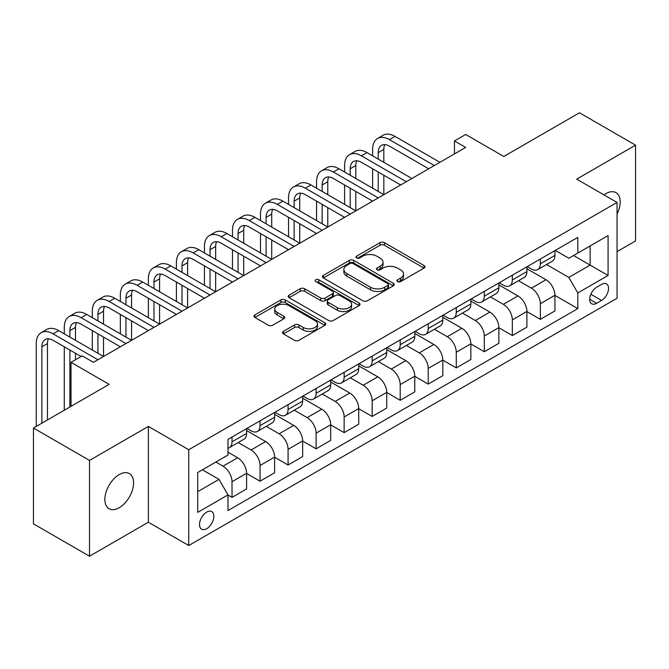 <?xml version="1.0" encoding="UTF-8"?>
<svg xmlns="http://www.w3.org/2000/svg" width="669" height="669" viewBox="0 0 669 669"><rect width="100%" height="100%" fill="white"/><g stroke="black" fill="none" stroke-linecap="round" stroke-linejoin="round"><path stroke-width="1" d="M397.578 281.582A2.183 1.254 0 0 0 400.656 281.582L424.046 268.085A3.111 1.798 0 0 0 424.957 266.814A3.111 1.798 0 0 0 424.046 265.543L384.424 242.663A3.111 1.798 0 0 0 380.025 242.663L356.636 256.168A2.183 1.254 0 0 0 356 257.055A2.183 1.254 0 0 0 356.636 257.95A2.183 1.254 0 0 0 359.713 257.95L362.74 256.202A9.96 5.753 0 0 1 376.831 256.202L380.134 258.109A9.96 5.753 0 0 1 383.053 262.173A9.96 5.753 0 0 1 380.134 266.237L377.107 267.985A2.183 1.254 0 0 0 376.471 268.879A2.183 1.254 0 0 0 377.107 269.766A2.183 1.254 0 0 0 380.184 269.766L383.212 268.018A9.96 5.753 0 0 1 397.302 268.018L400.606 269.925A9.96 5.753 0 0 1 403.524 273.989A9.96 5.753 0 0 1 400.606 278.061L397.578 279.809A2.183 1.254 0 0 0 396.934 280.696A2.183 1.254 0 0 0 397.578 281.582L397.578 279.809M119.224 507.729A20.296 11.716 120 0 0 132.487 489.842A20.296 11.716 120 0 0 129.376 473.577A20.296 11.716 120 0 0 119.224 474.58A20.296 11.716 120 0 0 105.961 492.468A20.296 11.716 120 0 0 109.072 508.733A20.296 11.716 120 0 0 119.224 507.729M617.052 214.08A20.296 11.716 120 0 0 615.982 192.63A20.296 11.716 120 0 0 605.838 193.642A20.296 11.716 120 0 0 603.948 194.88M206.679 528.702A10.152 5.862 120 0 0 213.311 519.754A10.152 5.862 120 0 0 211.755 511.626A10.152 5.862 120 0 0 206.679 512.128A10.152 5.862 120 0 0 200.048 521.076A10.152 5.862 120 0 0 201.603 529.204A10.152 5.862 120 0 0 206.679 528.702M283.397 331.372A3.111 1.798 0 0 0 282.485 332.644A3.111 1.798 0 0 0 283.397 333.906L294.511 340.329A3.111 1.798 0 0 0 298.909 340.329L324.883 325.335A3.111 1.798 0 0 0 325.795 324.064A3.111 1.798 0 0 0 324.883 322.793L285.262 299.913A3.111 1.798 0 0 0 280.863 299.913L254.889 314.915A3.111 1.798 0 0 0 253.977 316.186A3.111 1.798 0 0 0 254.889 317.457L268.319 325.209A3.111 1.798 0 0 0 272.718 325.209L283.832 318.787A3.111 1.798 0 0 0 284.743 317.516A3.111 1.798 0 0 0 283.832 316.245L277.175 312.398A8.329 4.808 0 0 1 274.733 309.003A8.329 4.808 0 0 1 279.876 304.562A8.329 4.808 0 0 1 288.949 305.599L315.032 320.66A8.329 4.808 0 0 1 317.474 324.064A8.329 4.808 0 0 1 312.331 328.504A8.329 4.808 0 0 1 303.258 327.459L298.909 324.95A3.111 1.798 0 0 0 294.511 324.95L283.397 331.372L283.397 333.906M617.052 251.644L635.55 240.957L635.55 145.156L579.488 112.785L503.807 156.479L465.683 134.469L454.468 140.95L465.683 147.423L93.434 362.339L82.22 355.858L71.014 362.339L71.014 406.351M89.512 460.406L89.512 556.215L148.376 522.23L148.376 426.421L89.512 460.406L33.45 428.043L109.131 384.341L71.014 362.339M148.376 426.421L188.742 449.727L617.052 202.439L617.052 298.249L188.742 545.536L188.742 449.727M635.55 145.156L576.686 179.141L617.052 202.439M362.966 300.807A3.111 1.798 0 0 0 367.365 300.807L393.339 285.814A3.111 1.798 0 0 0 394.25 284.542A3.111 1.798 0 0 0 393.339 283.271L353.717 260.392A3.111 1.798 0 0 0 349.318 260.392L323.344 275.385A3.111 1.798 0 0 0 322.433 276.657A3.111 1.798 0 0 0 323.344 277.928L362.966 300.807M316.621 282.059A2.183 1.254 0 0 1 318.829 282.36L318.829 279.776L359.111 303.032A3.111 1.798 0 0 1 360.022 304.303A3.111 1.798 0 0 1 359.111 305.574L333.137 320.568A3.111 1.798 0 0 1 328.738 320.568L289.117 297.688L289.117 295.154A3.111 1.798 0 0 0 288.205 296.426A3.111 1.798 0 0 0 289.117 297.688M289.117 295.154L300.23 288.732A3.111 1.798 0 0 1 304.638 288.732L320.702 298.006A3.111 1.798 0 0 0 325.101 298.006L332.476 293.75A3.111 1.798 0 0 0 333.388 292.478A3.111 1.798 0 0 0 332.476 291.207L315.751 281.557A2.183 1.254 0 0 1 315.107 280.662A2.183 1.254 0 0 1 316.454 279.5A2.183 1.254 0 0 1 318.829 279.776M89.512 556.215L33.45 523.844L33.45 428.043M601.573 284.4L596.639 287.244A9.834 5.678 120 0 0 590.217 295.907A9.834 5.678 120 0 0 591.731 303.785A9.834 5.678 120 0 0 596.639 303.3L601.573 300.448A9.834 5.678 120 0 0 607.996 291.784A9.834 5.678 120 0 0 606.49 283.907A9.834 5.678 120 0 0 601.573 284.4M555.27 250.407L568.834 258.242L577.807 253.066L577.807 237.403L227.987 439.366L227.987 455.037L197.706 472.515L197.706 512.387L227.987 494.909L227.987 510.572L577.807 308.61L577.807 292.938L568.834 277.409L546.54 264.531M577.807 253.066L608.079 235.588L608.079 275.461L577.807 292.938M148.376 522.23L188.742 545.536M454.468 140.95L454.468 153.895M573.542 255.525L590.142 265.108L590.142 245.941L608.079 235.588M568.834 277.409L590.142 265.108L608.079 275.461M197.706 491.673L219.014 479.372L202.423 469.797M227.987 495.043L232.018 497.368L232.018 481.705A12.686 7.326 -120 0 0 223.053 466.168L215.87 462.028M232.018 497.368L246.593 488.955L246.593 473.292A12.686 7.326 -120 0 0 237.629 457.755L227.987 452.185M246.593 473.418L260.049 481.187L260.049 465.524A12.686 7.326 -120 0 0 251.084 449.986L238.197 442.552M260.049 481.187L274.625 472.774L274.625 457.103A12.686 7.326 -120 0 0 265.66 441.573L246.593 430.568M274.625 457.236L288.08 465.005L288.08 449.334A12.686 7.326 -120 0 0 279.115 433.805L266.229 426.362M288.08 465.005L302.656 456.584L302.656 440.921A12.686 7.326 -120 0 0 293.691 425.384L274.625 414.379M302.656 441.055L316.111 448.824L316.111 433.152A12.686 7.326 -120 0 0 307.138 417.615L294.26 410.181M316.111 448.824L330.687 440.403L330.687 424.74A12.686 7.326 -120 0 0 321.722 409.202L302.656 398.197M330.687 424.865L344.142 432.634L344.142 416.971A12.686 7.326 -120 0 0 335.169 401.433L322.291 393.999M344.142 432.634L358.718 424.221L358.718 408.558A12.686 7.326 -120 0 0 349.745 393.021L330.687 382.016M358.718 408.684L372.173 416.453L372.173 400.79A12.686 7.326 -120 0 0 363.2 385.252L350.322 377.818M372.173 416.453L386.749 408.04L386.749 392.369A12.686 7.326 -120 0 0 377.776 376.839L358.718 365.834M386.749 392.502L400.204 400.271L400.204 384.608A12.686 7.326 -120 0 0 391.231 369.071L378.353 361.636M400.204 400.271L414.78 391.858L414.78 376.187A12.686 7.326 -120 0 0 405.807 360.65L386.749 349.644M414.78 376.321L428.235 384.09L428.235 368.418A12.686 7.326 -120 0 0 419.262 352.881L406.384 345.447M428.235 384.09L442.811 375.669L442.811 360.006A12.686 7.326 -120 0 0 433.838 344.468L414.78 333.463M442.811 360.131L456.266 367.9L456.266 352.237A12.686 7.326 -120 0 0 447.293 336.699L434.415 329.265M456.266 367.9L470.842 359.487L470.842 343.824A12.686 7.326 -120 0 0 461.869 328.287L442.811 317.282M470.842 343.95L484.297 351.718L484.297 336.055A12.686 7.326 -120 0 0 475.325 320.518L462.446 313.084M484.297 351.718L498.873 343.306L498.873 327.634A12.686 7.326 -120 0 0 489.9 312.105L470.842 301.1M498.873 327.768L512.329 335.537L512.329 319.874A12.686 7.326 -120 0 0 503.356 304.336L490.477 296.902M512.329 335.537L526.904 327.124L526.904 311.453A12.686 7.326 -120 0 0 517.931 295.915L498.873 284.91M526.904 311.587L540.36 319.356L540.36 303.684A12.686 7.326 -120 0 0 531.387 288.155L518.508 280.712M540.36 319.356L554.936 310.934L554.936 295.272A12.686 7.326 -120 0 0 545.963 279.734L526.904 268.729M527.239 266.597L531.387 268.988A12.686 7.326 -120 0 0 537.734 269.615A12.686 7.326 -120 0 0 540.36 263.812L540.36 259.02M499.208 282.778L503.356 285.17A12.686 7.326 -120 0 0 509.703 285.805A12.686 7.326 -120 0 0 512.329 279.993L512.329 275.202M471.177 298.959L475.325 301.359A12.686 7.326 -120 0 0 481.672 301.987A12.686 7.326 -120 0 0 484.297 296.175L484.297 291.383M443.146 315.141L447.293 317.541A12.686 7.326 -120 0 0 453.641 318.168A12.686 7.326 -120 0 0 456.266 312.364L456.266 307.573M415.115 331.331L419.262 333.722A12.686 7.326 -120 0 0 425.609 334.349A12.686 7.326 -120 0 0 428.235 328.546L428.235 323.754M387.083 347.512L391.231 349.904A12.686 7.326 -120 0 0 397.578 350.531A12.686 7.326 -120 0 0 400.204 344.727L400.204 339.936M359.052 363.693L363.2 366.094A12.686 7.326 -120 0 0 369.547 366.721A12.686 7.326 -120 0 0 372.173 360.909L372.173 356.117M331.021 379.875L335.169 382.275A12.686 7.326 -120 0 0 341.516 382.902A12.686 7.326 -120 0 0 344.142 377.099L344.142 372.307M302.99 396.065L307.138 398.456A12.686 7.326 -120 0 0 313.485 399.084A12.686 7.326 -120 0 0 316.111 393.28L316.111 388.488M274.959 412.246L279.115 414.638A12.686 7.326 -120 0 0 285.454 415.265A12.686 7.326 -120 0 0 288.08 409.461L288.08 404.67M246.928 428.428L251.084 430.819A12.686 7.326 -120 0 0 257.423 431.455A12.686 7.326 -120 0 0 260.049 425.643L260.049 420.851M554.936 295.405L577.807 308.61M537.734 269.615L552.31 261.203A12.686 7.326 -120 0 0 554.936 255.399L554.936 250.607M509.703 285.805L524.279 277.384A12.686 7.326 -120 0 0 526.904 271.581L526.904 266.789M481.672 301.987L496.247 293.566A12.686 7.326 -120 0 0 498.873 287.762L498.873 282.97M453.641 318.168L468.216 309.755A12.686 7.326 -120 0 0 470.842 303.943L470.842 299.152M425.609 334.349L440.185 325.937A12.686 7.326 -120 0 0 442.811 320.125L442.811 315.342M397.578 350.531L412.154 342.118A12.686 7.326 -120 0 0 414.78 336.315L414.78 331.523M369.547 366.721L384.123 358.3A12.686 7.326 -120 0 0 386.749 352.496L386.749 347.704M341.516 382.902L356.092 374.489A12.686 7.326 -120 0 0 358.718 368.678L358.718 363.886M313.485 399.084L328.061 390.671A12.686 7.326 -120 0 0 330.687 384.859L330.687 380.076M285.454 415.265L300.03 406.852A12.686 7.326 -120 0 0 302.656 401.049L302.656 396.257M257.423 431.455L271.999 423.034A12.686 7.326 -120 0 0 274.625 417.23L274.625 412.439M227.987 448.146A12.686 7.326 -120 0 0 229.392 447.636L243.968 439.224A12.686 7.326 -120 0 0 246.593 433.412L246.593 428.62M229.392 447.636A12.686 7.326 -120 0 0 232.018 441.824L232.018 437.041M219.014 479.372L227.987 494.909M398.448 281.892L400.606 280.646A9.96 5.753 0 0 0 403.524 276.581L403.524 273.989M383.053 262.173L383.053 264.765A9.96 5.753 0 0 1 380.134 268.829L377.977 270.075M424.004 268.11L384.424 245.255A3.111 1.798 0 0 0 380.025 245.255L357.505 258.259M393.297 285.83L353.717 262.984A3.111 1.798 0 0 0 349.318 262.984L323.386 277.953M387.836 285.429A2.183 1.254 0 0 0 388.472 284.542A2.183 1.254 0 0 0 387.836 283.648L353.056 263.569A2.183 1.254 0 0 0 349.979 263.569L346.785 265.417A9.96 5.753 0 0 0 343.866 269.482A9.96 5.753 0 0 0 346.785 273.546L370.559 287.269A9.96 5.753 0 0 0 384.642 287.269L387.836 285.429L387.836 288.021A2.183 1.254 0 0 0 388.472 287.126L388.472 284.542M343.866 269.482L343.866 272.074A9.96 5.753 0 0 0 346.785 276.138L346.785 273.546M387.836 288.021L384.642 289.861A9.96 5.753 0 0 1 370.559 289.861L346.785 276.138M289.159 297.713L300.23 291.324L300.23 288.732M333.388 292.478L333.388 295.071A3.111 1.798 0 0 1 332.476 296.342L325.101 300.598A3.111 1.798 0 0 1 320.702 300.598L304.638 291.324A3.111 1.798 0 0 0 300.23 291.324M318.829 282.36L359.069 305.599M337.377 307.64A8.329 4.808 0 0 0 346.45 308.677A8.329 4.808 0 0 0 351.593 304.236A8.329 4.808 0 0 0 349.151 300.841L339.961 295.531A3.111 1.798 0 0 0 335.562 295.531L328.186 299.787A3.111 1.798 0 0 0 327.275 301.058A3.111 1.798 0 0 0 328.186 302.329L337.377 307.64L337.377 310.224A8.329 4.808 0 0 0 346.45 311.269A8.329 4.808 0 0 0 351.593 306.828L351.593 304.236M327.275 301.058L327.275 303.651A3.111 1.798 0 0 0 328.186 304.922L328.186 302.329M337.377 310.224L328.186 304.922M317.474 324.064L317.474 326.648A8.329 4.808 0 0 1 312.331 331.096A8.329 4.808 0 0 1 303.258 330.051L298.909 327.542A3.111 1.798 0 0 0 294.511 327.542L283.43 333.931M274.733 309.003L274.733 311.595A8.329 4.808 0 0 0 277.175 314.99L277.175 312.398M283.79 318.812L277.175 314.99M324.841 325.36L285.262 302.505A3.111 1.798 0 0 0 280.863 302.505L254.931 317.474M372.625 155.835L372.625 149.363A23.783 13.731 60 0 1 377.55 138.475L383.153 135.238A23.783 13.731 60 0 1 395.045 136.417L439.893 162.308M377.55 138.475A23.783 13.731 60 0 1 389.442 139.654L434.29 165.544M428.687 168.78L389.442 146.126A15.855 9.157 -120 0 0 381.514 145.34A15.855 9.157 -120 0 0 378.228 152.599L378.228 159.071M384.826 144.604A15.855 9.157 -120 0 0 383.83 149.363L383.83 162.308M378.228 172.017L378.228 191.434M383.83 175.253L383.83 194.671L338.982 168.78L333.379 172.017L378.228 197.915M372.625 188.198L372.625 168.78M344.594 172.017L344.594 165.544A23.783 13.731 60 0 1 349.519 154.656L355.122 151.42A23.783 13.731 60 0 1 367.013 152.599L411.861 178.489M349.519 154.656A23.783 13.731 60 0 1 361.411 155.835L406.259 181.725M400.656 184.962L361.411 162.308A15.855 9.157 -120 0 0 353.483 161.522A15.855 9.157 -120 0 0 350.196 168.78L350.196 175.253M356.794 160.794A15.855 9.157 -120 0 0 355.799 165.544L355.799 178.489M350.196 188.198L350.196 207.624M355.799 191.434L355.799 210.86L310.951 184.962L305.348 188.198L350.196 214.097M344.594 204.388L344.594 184.962M372.625 201.152L333.379 178.489A15.855 9.157 -120 0 0 325.452 177.703A15.855 9.157 -120 0 0 322.165 184.962L322.165 191.434M328.763 176.976A15.855 9.157 -120 0 0 327.777 181.725L327.777 194.679M322.165 204.388L322.165 223.806M327.777 207.624L327.777 227.042L282.92 201.152L277.317 204.388L322.165 230.278M316.562 220.569L316.562 201.152M316.562 188.198L316.562 181.725A23.783 13.731 60 0 1 321.488 170.838A23.783 13.731 60 0 1 333.379 172.017M321.488 170.838L327.091 167.601A23.783 13.731 60 0 1 338.982 168.78M344.594 217.333L305.348 194.679A15.855 9.157 -120 0 0 297.421 193.893A15.855 9.157 -120 0 0 294.134 201.152L294.134 207.624M300.732 193.157A15.855 9.157 -120 0 0 299.745 197.915L299.745 210.86M294.134 220.569L294.134 239.987M299.745 223.806L299.745 243.223L254.889 217.333L249.286 220.569L294.134 246.46M288.531 236.751L288.531 217.333M288.531 204.388L288.531 197.915A23.783 13.731 60 0 1 293.457 187.027A23.783 13.731 60 0 1 305.348 188.198M293.457 187.027L299.06 183.791A23.783 13.731 60 0 1 310.951 184.962M316.562 233.514L277.317 210.86A15.855 9.157 -120 0 0 269.39 210.074A15.855 9.157 -120 0 0 266.103 217.333L266.103 223.806M272.701 209.338A15.855 9.157 -120 0 0 271.714 214.097L271.714 227.042M266.103 236.751L266.103 256.168M271.714 239.987L271.714 259.405L226.858 233.514L221.255 236.751L266.103 262.641M260.5 252.932L260.5 233.514M260.5 220.569L260.5 214.097A23.783 13.731 60 0 1 265.426 203.209A23.783 13.731 60 0 1 277.317 204.388M265.426 203.209L271.029 199.972A23.783 13.731 60 0 1 282.92 201.152M288.531 249.696L249.286 227.042A15.855 9.157 -120 0 0 241.358 226.256A15.855 9.157 -120 0 0 238.072 233.514L238.072 239.987M244.67 225.528A15.855 9.157 -120 0 0 243.683 230.278L243.683 243.223M238.072 252.932L238.072 272.358M243.683 256.168L243.683 275.595L198.835 249.696L193.224 252.932L238.072 278.831M232.469 269.122L232.469 249.696M232.469 236.751L232.469 230.278A23.783 13.731 60 0 1 237.395 219.39A23.783 13.731 60 0 1 249.286 220.569M237.395 219.39L242.998 216.154A23.783 13.731 60 0 1 254.889 217.333M260.5 265.886L221.255 243.223A15.855 9.157 -120 0 0 213.327 242.437A15.855 9.157 -120 0 0 210.041 249.696L210.041 256.168M216.639 241.71A15.855 9.157 -120 0 0 215.652 246.46L215.652 259.405M210.041 269.122L210.041 288.54M215.652 272.358L215.652 291.776L170.804 265.886L165.193 269.122L210.041 295.012M204.438 285.303L204.438 265.886M204.438 252.932L204.438 246.46A23.783 13.731 60 0 1 209.364 235.572A23.783 13.731 60 0 1 221.255 236.751M209.364 235.572L214.966 232.335A23.783 13.731 60 0 1 226.858 233.514M232.469 282.067L193.224 259.405A15.855 9.157 -120 0 0 185.296 258.627A15.855 9.157 -120 0 0 182.01 265.886L182.01 272.358M188.616 257.891A15.855 9.157 -120 0 0 187.621 262.649L187.621 275.595M182.01 285.303L182.01 304.721M187.621 288.54L187.621 307.957L142.773 282.067L137.162 285.303L182.01 311.194M176.407 301.485L176.407 282.067M176.407 269.122L176.407 262.649A23.783 13.731 60 0 1 181.332 251.753A23.783 13.731 60 0 1 193.224 252.932M181.332 251.753L186.935 248.517A23.783 13.731 60 0 1 198.835 249.696M204.438 298.249L165.193 275.595A15.855 9.157 -120 0 0 157.265 274.808A15.855 9.157 -120 0 0 153.979 282.067L153.979 288.54M160.585 274.073A15.855 9.157 -120 0 0 159.59 278.831L159.59 291.776M153.979 301.485L153.979 320.903M159.59 304.721L159.59 324.139L114.742 298.249L109.131 301.485L153.979 327.375M148.376 317.666L148.376 298.249M148.376 285.303L148.376 278.831A23.783 13.731 60 0 1 153.301 267.943A23.783 13.731 60 0 1 165.193 269.122M153.301 267.943L158.904 264.707A23.783 13.731 60 0 1 170.804 265.886M176.407 314.43L137.162 291.776A15.855 9.157 -120 0 0 129.234 290.99A15.855 9.157 -120 0 0 125.948 298.249L125.948 304.721M132.554 290.262A15.855 9.157 -120 0 0 131.559 295.012L131.559 307.957M125.948 317.666L125.948 337.092M131.559 320.903L131.559 340.329L86.711 314.43L81.1 317.666L125.948 343.565M120.345 333.856L120.345 314.43M120.345 301.485L120.345 295.012A23.783 13.731 60 0 1 125.27 284.124A23.783 13.731 60 0 1 137.162 285.303M125.27 284.124L130.881 280.888A23.783 13.731 60 0 1 142.773 282.067M148.376 330.611L109.131 307.957A15.855 9.157 -120 0 0 101.203 307.171A15.855 9.157 -120 0 0 97.917 314.43L97.917 320.903M104.523 306.444A15.855 9.157 -120 0 0 103.528 311.194L103.528 324.139M97.917 333.856L97.917 353.274M103.528 337.092L103.528 356.51L58.68 330.611L53.068 333.856L97.917 359.746M92.314 350.038L92.314 330.611M92.314 317.666L92.314 311.194A23.783 13.731 60 0 1 97.239 300.306A23.783 13.731 60 0 1 109.131 301.485M97.239 300.306L102.85 297.069A23.783 13.731 60 0 1 114.742 298.249M120.345 346.801L81.1 324.139A15.855 9.157 -120 0 0 73.172 323.353A15.855 9.157 -120 0 0 69.894 330.62L69.894 337.092M76.492 322.625A15.855 9.157 -120 0 0 75.497 327.375L75.497 340.329M69.894 350.038L69.894 407.003M75.497 353.274L75.497 359.746M64.283 410.239L64.283 346.801M64.283 333.856L64.283 327.375A23.783 13.731 60 0 1 69.208 316.487A23.783 13.731 60 0 1 81.1 317.666M69.208 316.487L74.819 313.251A23.783 13.731 60 0 1 86.711 314.43M81.1 356.51L53.068 340.329A15.855 9.157 -120 0 0 45.141 339.543A15.855 9.157 -120 0 0 41.863 346.801L41.863 423.184M48.461 338.807A15.855 9.157 -120 0 0 47.466 343.565L47.466 419.948M36.251 426.421L36.251 343.565A23.783 13.731 60 0 1 41.177 332.677A23.783 13.731 60 0 1 53.068 333.856M41.177 332.677L46.788 329.441A23.783 13.731 60 0 1 58.68 330.611M223.053 466.168L237.629 457.755M251.084 449.986L265.66 441.573M279.115 433.805L293.691 425.384M307.138 417.615L321.722 409.202M335.169 401.433L349.745 393.021M363.2 385.252L377.776 376.839M391.231 369.071L405.807 360.65M419.262 352.881L433.838 344.468M447.293 336.699L461.869 328.287M475.325 320.518L489.9 312.105M503.356 304.336L517.931 295.915M531.387 288.155L545.963 279.734M540.36 263.812L554.936 255.399M540.36 303.684L554.936 295.272M512.329 319.874L526.904 311.453M512.329 279.993L526.904 271.581M484.297 336.055L498.873 327.634M484.297 296.175L498.873 287.762M456.266 352.237L470.842 343.824M456.266 312.364L470.842 303.943M428.235 368.418L442.811 360.006M428.235 328.546L442.811 320.125M400.204 384.608L414.78 376.187M400.204 344.727L414.78 336.315M372.173 400.79L386.749 392.369M372.173 360.909L386.749 352.496M344.142 416.971L358.718 408.558M344.142 377.099L358.718 368.678M316.111 433.152L330.687 424.74M316.111 393.28L330.687 384.859M288.08 449.334L302.656 440.921M288.08 409.461L302.656 401.049M260.049 465.524L274.625 457.103M260.049 425.643L274.625 417.23M232.018 481.705L246.593 473.292M232.018 441.824L246.593 433.412M590.827 294.243L601.573 300.448M589.69 299.286L596.639 303.3M400.606 280.646L400.606 278.061M377.107 269.766L377.107 267.985M380.134 268.829L380.134 266.237M356.636 257.95L356.636 256.168M380.025 245.255L380.025 242.663M384.424 245.255L384.424 242.663M424.046 268.085L424.046 265.543M323.344 277.928L323.344 275.385M349.318 262.984L349.318 260.392M353.717 262.984L353.717 260.392M393.339 285.814L393.339 283.271M370.559 289.861L370.559 287.269M384.642 289.861L384.642 287.269M304.638 291.324L304.638 288.732M320.702 300.598L320.702 298.006M325.101 300.598L325.101 298.006M332.476 296.342L332.476 293.75M359.111 305.574L359.111 303.032M294.511 327.542L294.511 324.95M298.909 327.542L298.909 324.95M303.258 330.051L303.258 327.459M283.832 318.787L283.832 316.245M254.889 317.457L254.889 314.915M280.863 302.505L280.863 299.913M285.262 302.505L285.262 299.913M324.883 325.335L324.883 322.793M395.045 136.417L389.442 139.654M383.83 149.363L378.228 152.599M367.013 152.599L361.411 155.835M355.799 165.544L350.196 168.78M327.777 181.725L322.165 184.962M299.745 197.915L294.134 201.152M271.714 214.097L266.103 217.333M243.683 230.278L238.072 233.514M215.652 246.46L210.041 249.696M187.621 262.649L182.01 265.886M159.59 278.831L153.979 282.067M131.559 295.012L125.948 298.249M103.528 311.194L97.917 314.43M75.497 327.375L69.894 330.62M47.466 343.565L41.863 346.801"/></g></svg>
